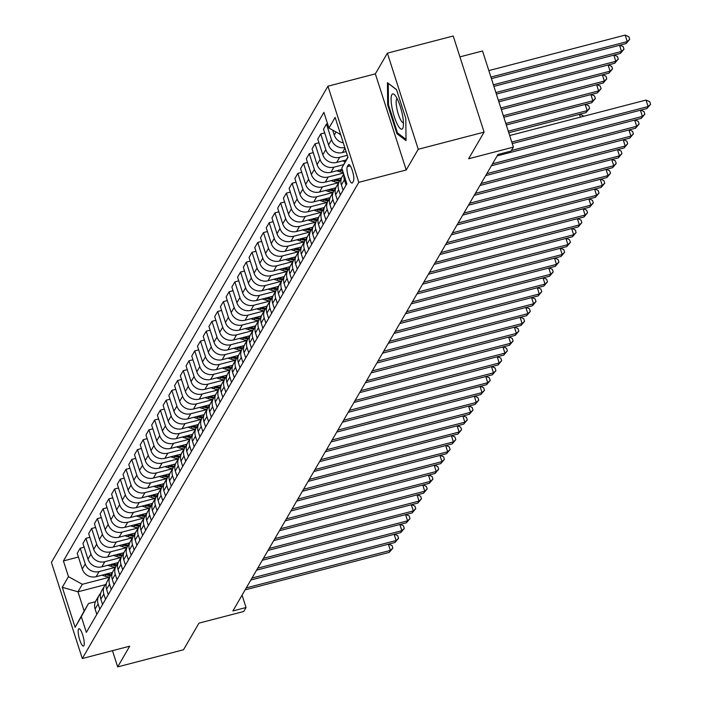 <?xml version="1.0" encoding="UTF-8"?>
<svg xmlns="http://www.w3.org/2000/svg" width="702" height="702" viewBox="0 0 702 702"><rect width="100%" height="100%" fill="white"/><g stroke="black" fill="none" stroke-linecap="round" stroke-linejoin="round"><path stroke-width="1.05" d="M83.88 645.717A8.959 2.115 -104.6 0 0 82.976 635.863A8.959 2.115 -104.6 0 0 78.949 628.738A8.959 2.115 -104.6 0 0 78.536 629.089A8.959 2.115 -104.6 0 0 79.44 638.943A8.959 2.115 -104.6 0 0 83.468 646.077A8.959 2.115 -104.6 0 0 83.88 645.717M327.948 86.197L51.43 562.399L82.292 658.529L358.81 182.327L327.948 86.197L375.351 73.859L406.221 169.981L418.243 149.272L387.381 53.15L375.351 73.859M387.381 53.15L453.22 36.013L484.09 132.134L468.62 158.766L513.399 147.113L482.537 50.983L459.924 56.871M112.469 650.675L117.673 666.9L183.52 649.762L198.982 623.13L243.752 611.477L246.042 607.528L242.067 595.138M418.243 149.272L484.09 132.134M513.399 147.113L511.1 151.053L497.937 154.484L232.88 610.959L246.042 607.528M348.306 164.909L347.297 166.646A8.678 2.045 -104.6 0 0 348.174 176.184A8.678 2.045 -104.6 0 0 352.071 183.099A8.678 2.045 -104.6 0 0 352.474 182.748L353.483 181.011A8.678 2.045 -104.6 0 0 352.606 171.472A8.678 2.045 -104.6 0 0 348.71 164.558A8.678 2.045 -104.6 0 0 348.306 164.909L349.227 164.672M340.61 134.503L328.94 128.062L323.894 112.346L63.417 560.933L78.413 557.028M328.94 128.062L335.126 117.418L347.973 157.423L341.786 168.076L347.841 157.02M105.344 584.678L77.975 591.795L84.152 611.021L88.505 603.527L81.309 616.663L86.355 632.379L346.832 183.792L341.786 168.076M81.309 616.663L75.123 627.316L62.276 587.302L68.463 576.649L63.417 560.933M406.221 169.981L358.81 182.327M117.673 666.9L129.703 646.191L82.292 658.529M88.505 603.527L95.437 601.719M346.104 151.606L342.418 152.562A11.206 10.591 -149.9 0 1 328.545 144.91L323.499 129.194L326.474 124.07L327.562 123.78M347.288 155.317L339.671 157.301A11.206 10.591 -149.9 0 1 325.798 149.649L320.753 133.933L324.693 132.906M346.244 159.942L336.688 162.425A11.206 10.591 -149.9 0 1 322.815 154.773L317.769 139.057L320.753 133.933M343.673 164.628L333.941 167.164A11.206 10.591 -149.9 0 1 320.068 159.512L315.022 143.796L318.962 142.769M342.199 169.366L330.958 172.288A11.206 10.591 -149.9 0 1 317.093 164.637L312.048 148.921L315.022 143.796M343.392 173.078L328.211 177.027A11.206 10.591 -149.9 0 1 314.338 169.375L309.292 153.659L313.232 152.632M341.584 177.896L325.237 182.151A11.206 10.591 -149.9 0 1 311.363 174.5L306.318 158.784L309.292 153.659M338.689 182.669L322.481 186.89A11.206 10.591 -149.9 0 1 308.617 179.238L303.571 163.522L307.511 162.495M335.863 187.759L319.507 192.015A11.206 10.591 -149.9 0 1 305.633 184.372L300.588 168.647L303.571 163.522M332.959 192.532L316.76 196.753A11.206 10.591 -149.9 0 1 302.887 189.101L297.841 173.385L301.781 172.359M330.133 197.622L313.776 201.878A11.206 10.591 -149.9 0 1 299.912 194.235L294.866 178.51L297.841 173.385M327.237 202.395L311.03 206.616A11.206 10.591 -149.9 0 1 297.157 198.964L292.111 183.248L296.051 182.222M324.403 207.485L308.055 211.741A11.206 10.591 -149.9 0 1 294.182 204.098L289.136 188.373L292.111 183.248M321.507 212.258L305.3 216.479A11.206 10.591 -149.9 0 1 291.435 208.827L286.39 193.111L290.33 192.085M318.682 217.348L302.325 221.604A11.206 10.591 -149.9 0 1 288.452 213.961L283.406 198.236L286.39 193.111M315.777 222.122L299.578 226.342A11.206 10.591 -149.9 0 1 285.705 218.691L280.66 202.975L284.6 201.948M312.952 227.211L296.595 231.467A11.206 10.591 -149.9 0 1 282.73 223.824L277.685 208.099L280.66 202.975M310.047 231.985L293.848 236.205A11.206 10.591 -149.9 0 1 279.975 228.554L274.93 212.838L278.87 211.811M307.222 237.074L290.874 241.33A11.206 10.591 -149.9 0 1 277 233.687L271.955 217.962L274.93 212.838M304.326 241.848L288.118 246.069A11.206 10.591 -149.9 0 1 274.254 238.417L269.208 222.701L273.148 221.674M301.5 246.937L285.144 251.193A11.206 10.591 -149.9 0 1 271.27 243.55L266.225 227.825L269.208 222.701M298.596 251.711L282.397 255.932A11.206 10.591 -149.9 0 1 268.524 248.28L263.478 232.564L267.418 231.537M295.77 256.8L279.414 261.056A11.206 10.591 -149.9 0 1 265.549 253.413L260.495 237.697L263.478 232.564M292.866 261.574L276.667 265.795A11.206 10.591 -149.9 0 1 262.794 258.143L257.748 242.427L261.688 241.4M290.04 266.663L273.692 270.919A11.206 10.591 -149.9 0 1 259.819 263.276L254.773 247.56L257.748 242.427M287.144 271.437L270.937 275.658A11.206 10.591 -149.9 0 1 257.072 268.006L252.018 252.29L255.958 251.263M284.319 276.527L267.962 280.791A11.206 10.591 -149.9 0 1 254.089 273.139L249.043 257.423L252.018 252.29M281.414 281.3L265.216 285.521A11.206 10.591 -149.9 0 1 251.342 277.869L246.297 262.153L250.237 261.126M278.589 286.39L262.232 290.654A11.206 10.591 -149.9 0 1 248.359 283.003L243.313 267.286L246.297 262.153M275.684 291.163L259.486 295.384A11.206 10.591 -149.9 0 1 245.612 287.732L240.567 272.016L244.507 270.99M272.859 296.253L256.511 300.517A11.206 10.591 -149.9 0 1 242.638 292.866L237.592 277.15L240.567 272.016M269.963 301.035L253.755 305.247A11.206 10.591 -149.9 0 1 239.891 297.595L234.837 281.879L238.777 280.853M267.137 306.125L250.781 310.381A11.206 10.591 -149.9 0 1 236.907 302.729L231.862 287.013L234.837 281.879M264.233 310.898L248.034 315.11A11.206 10.591 -149.9 0 1 234.161 307.458L229.115 291.742L233.055 290.716M261.407 315.988L245.051 320.244A11.206 10.591 -149.9 0 1 231.177 312.592L226.132 296.876L229.115 291.742M258.503 320.761L242.304 324.973A11.206 10.591 -149.9 0 1 228.431 317.322L223.385 301.606L227.325 300.579M255.677 325.851L239.329 330.107A11.206 10.591 -149.9 0 1 225.456 322.455L220.41 306.739L223.385 301.606M252.781 330.624L236.574 334.836A11.206 10.591 -149.9 0 1 222.701 327.185L217.655 311.469L221.595 310.442M249.947 335.714L233.599 339.97A11.206 10.591 -149.9 0 1 219.726 332.318L214.68 316.602L217.655 311.469M247.051 340.488L230.853 344.7A11.206 10.591 -149.9 0 1 216.979 337.048L211.934 321.332L215.874 320.305M244.226 345.577L227.869 349.833A11.206 10.591 -149.9 0 1 213.996 342.181L208.95 326.465L211.934 321.332M241.321 350.351L225.123 354.563A11.206 10.591 -149.9 0 1 211.249 346.911L206.204 331.195L210.144 330.168M238.496 355.44L222.139 359.696A11.206 10.591 -149.9 0 1 208.275 352.044L203.229 336.328L206.204 331.195M235.6 360.214L219.393 364.426A11.206 10.591 -149.9 0 1 205.519 356.783L200.474 341.058L204.414 340.031M232.766 365.303L216.418 369.559A11.206 10.591 -149.9 0 1 202.545 361.907L197.499 346.191L200.474 341.058M229.87 370.077L213.662 374.289A11.206 10.591 -149.9 0 1 199.798 366.646L194.752 350.921L198.692 349.894M227.044 375.166L210.688 379.422A11.206 10.591 -149.9 0 1 196.814 371.77L191.769 356.054L194.752 350.921M224.14 379.94L207.941 384.152A11.206 10.591 -149.9 0 1 194.068 376.509L189.022 360.784L192.962 359.766M221.314 385.029L204.958 389.285A11.206 10.591 -149.9 0 1 191.093 381.634L186.048 365.917L189.022 360.784M218.419 389.803L202.211 394.015A11.206 10.591 -149.9 0 1 188.338 386.372L183.292 370.647L187.232 369.629M215.584 394.893L199.236 399.148A11.206 10.591 -149.9 0 1 185.363 391.497L180.317 375.781L183.292 370.647M212.688 399.666L196.481 403.878A11.206 10.591 -149.9 0 1 182.617 396.235L177.571 380.51L181.511 379.492M209.863 404.756L193.506 409.012A11.206 10.591 -149.9 0 1 179.633 401.36L174.587 385.644L177.571 380.51M206.958 409.529L190.76 413.741A11.206 10.591 -149.9 0 1 176.886 406.098L171.841 390.373L175.781 389.356M204.133 414.619L187.776 418.875A11.206 10.591 -149.9 0 1 173.912 411.223L168.857 395.507L171.841 390.373M201.228 419.392L185.03 423.604A11.206 10.591 -149.9 0 1 171.156 415.961L166.111 400.237L170.051 399.219M198.403 424.482L182.055 428.738A11.206 10.591 -149.9 0 1 168.182 421.086L163.136 405.37L166.111 400.237M195.507 429.255L179.3 433.467A11.206 10.591 -149.9 0 1 165.435 425.824L160.389 410.108L164.329 409.082M192.681 434.345L176.325 438.601A11.206 10.591 -149.9 0 1 162.452 430.949L157.406 415.233L160.389 410.108M189.777 439.119L173.578 443.339A11.206 10.591 -149.9 0 1 159.705 435.688L154.659 419.971L158.599 418.945M186.951 444.208L170.595 448.464A11.206 10.591 -149.9 0 1 156.73 440.812L151.676 425.096L154.659 419.971M184.047 448.982L167.848 453.202A11.206 10.591 -149.9 0 1 153.975 445.551L148.929 429.835L152.869 428.808M181.221 454.071L164.873 458.327A11.206 10.591 -149.9 0 1 151 450.675L145.955 434.959L148.929 429.835M178.326 458.845L162.118 463.066A11.206 10.591 -149.9 0 1 148.254 455.414L143.199 439.698L147.139 438.671M175.5 463.934L159.143 468.19A11.206 10.591 -149.9 0 1 145.27 460.538L140.225 444.822L143.199 439.698M172.595 468.708L156.397 472.929A11.206 10.591 -149.9 0 1 142.524 465.277L137.478 449.561L141.418 448.534M169.77 473.797L153.413 478.053A11.206 10.591 -149.9 0 1 139.54 470.401L134.494 454.685L137.478 449.561M166.865 478.571L150.667 482.792A11.206 10.591 -149.9 0 1 136.793 475.14L131.748 459.424L135.688 458.397M164.04 483.66L147.692 487.916A11.206 10.591 -149.9 0 1 133.819 480.265L128.773 464.548L131.748 459.424M161.144 488.434L144.937 492.655A11.206 10.591 -149.9 0 1 131.063 485.003L126.018 469.287L129.958 468.26M158.31 493.524L141.962 497.779A11.206 10.591 -149.9 0 1 128.089 490.128L123.043 474.412L126.018 469.287M155.414 498.297L139.215 502.518A11.206 10.591 -149.9 0 1 125.342 494.866L120.296 479.15L124.236 478.123M152.588 503.387L136.232 507.643A11.206 10.591 -149.9 0 1 122.359 499.991L117.313 484.275L120.296 479.15M149.684 508.16L133.485 512.381A11.206 10.591 -149.9 0 1 119.612 504.729L114.566 489.013L118.506 487.987M146.858 513.25L130.502 517.506A11.206 10.591 -149.9 0 1 116.637 509.854L111.592 494.138L114.566 489.013M143.963 518.023L127.755 522.244A11.206 10.591 -149.9 0 1 113.882 514.592L108.836 498.876L112.776 497.85M141.128 523.113L124.78 527.369A11.206 10.591 -149.9 0 1 110.907 519.717L105.862 504.001L108.836 498.876M138.233 527.886L122.034 532.107A11.206 10.591 -149.9 0 1 108.161 524.455L103.115 508.739L107.055 507.713M135.407 532.976L119.05 537.232A11.206 10.591 -149.9 0 1 105.177 529.58L100.132 513.864L103.115 508.739M132.502 537.75L116.304 541.97A11.206 10.591 -149.9 0 1 102.431 534.319L97.385 518.602L101.325 517.576M129.677 542.839L113.32 547.095A11.206 10.591 -149.9 0 1 99.456 539.452L94.41 523.727L97.385 518.602M126.781 547.613L110.574 551.833A11.206 10.591 -149.9 0 1 96.7 544.182L91.655 528.466L95.595 527.439M123.947 552.702L107.599 556.958A11.206 10.591 -149.9 0 1 93.726 549.315L88.68 533.59L91.655 528.466M121.051 557.476L104.844 561.697A11.206 10.591 -149.9 0 1 90.979 554.045L85.934 538.329L89.874 537.302M118.226 562.565L101.869 566.821A11.206 10.591 -149.9 0 1 87.996 559.178L82.95 543.453L85.934 538.329M115.321 567.339L99.122 571.56A11.206 10.591 -149.9 0 1 85.249 563.908L80.204 548.192L84.143 547.165M112.495 572.428L96.139 576.684A11.206 10.591 -149.9 0 1 82.274 569.041L77.229 553.316L80.204 548.192M109.591 577.202L82.336 584.301L77.975 591.795L62.276 587.302M340.83 135.196A11.206 10.591 -149.9 0 1 339.505 133.889M343.296 142.875A11.206 10.591 -149.9 0 1 334.275 135.047L332.695 130.142M346.068 185.1L344.366 179.791A11.206 10.591 -149.9 0 1 343.98 174.912M344.805 147.569A11.206 10.591 -149.9 0 1 331.519 139.786L326.474 124.07M343.094 190.224L341.391 184.924A11.206 10.591 -149.9 0 1 342.243 176.553L343.699 174.043M340.347 194.963L338.645 189.654A11.206 10.591 -149.9 0 1 339.487 181.291A11.206 10.591 -149.9 0 1 341.19 179.115M337.364 200.088L335.661 194.787A11.206 10.591 -149.9 0 1 336.512 186.416L339.487 181.291M334.617 204.826L332.915 199.517A11.206 10.591 -149.9 0 1 333.766 191.155A11.206 10.591 -149.9 0 1 335.468 188.978M331.642 209.951L329.94 204.651A11.206 10.591 -149.9 0 1 330.782 196.279L333.766 191.155M328.887 214.689L327.185 209.38A11.206 10.591 -149.9 0 1 328.036 201.018A11.206 10.591 -149.9 0 1 329.738 198.841M325.912 219.814L324.21 214.514A11.206 10.591 -149.9 0 1 325.061 206.142L328.036 201.018M323.166 224.552L321.463 219.243A11.206 10.591 -149.9 0 1 322.306 210.881A11.206 10.591 -149.9 0 1 324.008 208.705M320.182 229.677L318.48 224.377A11.206 10.591 -149.9 0 1 319.331 216.005L322.306 210.881M317.436 234.415L315.733 229.106A11.206 10.591 -149.9 0 1 316.584 220.744A11.206 10.591 -149.9 0 1 318.287 218.568M314.461 239.54L312.759 234.24A11.206 10.591 -149.9 0 1 313.601 225.868L316.584 220.744M311.706 244.278L310.003 238.97A11.206 10.591 -149.9 0 1 310.854 230.607A11.206 10.591 -149.9 0 1 312.557 228.431M308.731 249.403L307.028 244.103A11.206 10.591 -149.9 0 1 307.871 235.732L310.854 230.607M305.984 254.142L304.282 248.833A11.206 10.591 -149.9 0 1 305.124 240.47A11.206 10.591 -149.9 0 1 306.827 238.294M303.001 259.275L301.298 253.966A11.206 10.591 -149.9 0 1 302.15 245.595L305.124 240.47M300.254 264.005L298.552 258.705A11.206 10.591 -149.9 0 1 299.394 250.333A11.206 10.591 -149.9 0 1 301.105 248.157M297.279 269.138L295.568 263.829A11.206 10.591 -149.9 0 1 296.419 255.467L299.394 250.333M294.524 273.868L292.822 268.568A11.206 10.591 -149.9 0 1 293.673 260.196A11.206 10.591 -149.9 0 1 295.375 258.02M291.549 279.001L289.847 273.692A11.206 10.591 -149.9 0 1 290.689 265.33L293.673 260.196M288.803 283.731L287.092 278.431A11.206 10.591 -149.9 0 1 287.943 270.059A11.206 10.591 -149.9 0 1 289.645 267.883M285.819 288.864L284.117 283.555A11.206 10.591 -149.9 0 1 284.968 275.193L287.943 270.059M283.073 293.594L281.37 288.294A11.206 10.591 -149.9 0 1 282.213 279.922A11.206 10.591 -149.9 0 1 283.924 277.746M280.089 298.727L278.387 293.418A11.206 10.591 -149.9 0 1 279.238 285.056L282.213 279.922M277.343 303.457L275.64 298.157A11.206 10.591 -149.9 0 1 276.491 289.786A11.206 10.591 -149.9 0 1 278.194 287.609M274.368 308.59L272.666 303.282A11.206 10.591 -149.9 0 1 273.508 294.919L276.491 289.786M271.621 313.32L269.91 308.02A11.206 10.591 -149.9 0 1 270.761 299.649A11.206 10.591 -149.9 0 1 272.464 297.472M268.638 318.454L266.935 313.145A11.206 10.591 -149.9 0 1 267.787 304.782L270.761 299.649M265.891 323.183L264.189 317.883A11.206 10.591 -149.9 0 1 265.031 309.512A11.206 10.591 -149.9 0 1 266.742 307.336M262.908 328.317L261.205 323.008A11.206 10.591 -149.9 0 1 262.057 314.645L265.031 309.512M260.161 333.046L258.459 327.746A11.206 10.591 -149.9 0 1 259.31 319.375A11.206 10.591 -149.9 0 1 261.012 317.199M257.186 338.18L255.484 332.871A11.206 10.591 -149.9 0 1 256.327 324.508L259.31 319.375M254.431 342.909L252.729 337.609A11.206 10.591 -149.9 0 1 253.58 329.238A11.206 10.591 -149.9 0 1 255.282 327.062M251.456 348.043L249.754 342.734A11.206 10.591 -149.9 0 1 250.605 334.371L253.58 329.238M248.71 352.773L247.007 347.472A11.206 10.591 -149.9 0 1 247.85 339.101A11.206 10.591 -149.9 0 1 249.552 336.925M245.726 357.906L244.024 352.597A11.206 10.591 -149.9 0 1 244.875 344.234L247.85 339.101M242.98 362.636L241.277 357.336A11.206 10.591 -149.9 0 1 242.129 348.964A11.206 10.591 -149.9 0 1 243.831 346.788M240.005 367.769L238.303 362.46A11.206 10.591 -149.9 0 1 239.145 354.098L242.129 348.964M237.25 372.499L235.547 367.199A11.206 10.591 -149.9 0 1 236.398 358.827A11.206 10.591 -149.9 0 1 238.101 356.651M234.275 377.632L232.573 372.323A11.206 10.591 -149.9 0 1 233.424 363.961L236.398 358.827M231.528 382.362L229.826 377.062A11.206 10.591 -149.9 0 1 230.668 368.69A11.206 10.591 -149.9 0 1 232.371 366.514M228.545 387.495L226.843 382.186A11.206 10.591 -149.9 0 1 227.694 373.824L230.668 368.69M225.798 392.225L224.096 386.925A11.206 10.591 -149.9 0 1 224.947 378.553A11.206 10.591 -149.9 0 1 226.649 376.377M222.824 397.358L221.121 392.049A11.206 10.591 -149.9 0 1 221.964 383.687L224.947 378.553M220.068 402.088L218.366 396.788A11.206 10.591 -149.9 0 1 219.217 388.417A11.206 10.591 -149.9 0 1 220.919 386.24M217.094 407.221L215.391 401.913A11.206 10.591 -149.9 0 1 216.234 393.55L219.217 388.417M214.347 411.951L212.645 406.651A11.206 10.591 -149.9 0 1 213.487 398.28A11.206 10.591 -149.9 0 1 215.189 396.103M211.363 417.085L209.661 411.776A11.206 10.591 -149.9 0 1 210.512 403.413L213.487 398.28M208.617 421.814L206.915 416.514A11.206 10.591 -149.9 0 1 207.766 408.143A11.206 10.591 -149.9 0 1 209.468 405.967M205.642 426.948L203.931 421.639A11.206 10.591 -149.9 0 1 204.782 413.276L207.766 408.143M202.887 431.686L201.184 426.377A11.206 10.591 -149.9 0 1 202.036 418.006A11.206 10.591 -149.9 0 1 203.738 415.838M199.912 436.811L198.21 431.502A11.206 10.591 -149.9 0 1 199.052 423.139L202.036 418.006M197.165 441.549L195.463 436.24A11.206 10.591 -149.9 0 1 196.306 427.878A11.206 10.591 -149.9 0 1 198.008 425.702M194.182 446.674L192.48 441.365A11.206 10.591 -149.9 0 1 193.331 433.002L196.306 427.878M191.435 451.412L189.733 446.103A11.206 10.591 -149.9 0 1 190.575 437.741A11.206 10.591 -149.9 0 1 192.287 435.565M188.461 456.537L186.75 451.237A11.206 10.591 -149.9 0 1 187.601 442.865L190.575 437.741M185.705 461.275L184.003 455.967A11.206 10.591 -149.9 0 1 184.854 447.604A11.206 10.591 -149.9 0 1 186.556 445.428M182.731 466.4L181.028 461.1A11.206 10.591 -149.9 0 1 181.871 452.729L184.854 447.604M179.984 471.139L178.273 465.83A11.206 10.591 -149.9 0 1 179.124 457.467A11.206 10.591 -149.9 0 1 180.826 455.291M177.001 476.263L175.298 470.963A11.206 10.591 -149.9 0 1 176.149 462.592L179.124 457.467M174.254 481.002L172.552 475.693A11.206 10.591 -149.9 0 1 173.394 467.33A11.206 10.591 -149.9 0 1 175.105 465.154M171.27 486.126L169.568 480.826A11.206 10.591 -149.9 0 1 170.419 472.455L173.394 467.33M168.524 490.865L166.822 485.556A11.206 10.591 -149.9 0 1 167.673 477.193A11.206 10.591 -149.9 0 1 169.375 475.017M165.549 495.989L163.847 490.689A11.206 10.591 -149.9 0 1 164.689 482.318L167.673 477.193M162.794 500.728L161.091 495.419A11.206 10.591 -149.9 0 1 161.943 487.056A11.206 10.591 -149.9 0 1 163.645 484.88M159.819 505.852L158.117 500.552A11.206 10.591 -149.9 0 1 158.968 492.181L161.943 487.056M157.072 510.591L155.37 505.282A11.206 10.591 -149.9 0 1 156.213 496.919A11.206 10.591 -149.9 0 1 157.924 494.743M154.089 515.716L152.387 510.415A11.206 10.591 -149.9 0 1 153.238 502.044L156.213 496.919M151.342 520.454L149.64 515.145A11.206 10.591 -149.9 0 1 150.491 506.783A11.206 10.591 -149.9 0 1 152.194 504.606M148.368 525.579L146.665 520.279A11.206 10.591 -149.9 0 1 147.508 511.907L150.491 506.783M145.612 530.317L143.91 525.008A11.206 10.591 -149.9 0 1 144.761 516.646A11.206 10.591 -149.9 0 1 146.464 514.469M142.638 535.442L140.935 530.142A11.206 10.591 -149.9 0 1 141.786 521.77L144.761 516.646M139.891 540.18L138.189 534.871A11.206 10.591 -149.9 0 1 139.031 526.509A11.206 10.591 -149.9 0 1 140.733 524.333M136.908 545.305L135.205 540.005A11.206 10.591 -149.9 0 1 136.056 531.633L139.031 526.509M134.161 550.043L132.459 544.734A11.206 10.591 -149.9 0 1 133.31 536.372A11.206 10.591 -149.9 0 1 135.012 534.196M131.186 555.168L129.484 549.868A11.206 10.591 -149.9 0 1 130.326 541.496L133.31 536.372M128.431 559.906L126.729 554.598A11.206 10.591 -149.9 0 1 127.58 546.235A11.206 10.591 -149.9 0 1 129.282 544.059M125.456 565.031L123.754 559.731A11.206 10.591 -149.9 0 1 124.605 551.36L127.58 546.235M122.71 569.77L121.007 564.461A11.206 10.591 -149.9 0 1 121.85 556.098A11.206 10.591 -149.9 0 1 123.552 553.922M119.726 574.894L118.024 569.594A11.206 10.591 -149.9 0 1 118.875 561.223L121.85 556.098M116.98 579.633L115.277 574.324A11.206 10.591 -149.9 0 1 116.128 565.961A11.206 10.591 -149.9 0 1 117.831 563.785M114.005 584.757L112.302 579.457A11.206 10.591 -149.9 0 1 113.145 571.086L116.128 565.961M111.249 589.496L109.547 584.187A11.206 10.591 -149.9 0 1 110.398 575.824A11.206 10.591 -149.9 0 1 112.101 573.648M108.275 594.62L106.572 589.32A11.206 10.591 -149.9 0 1 107.415 580.949L110.398 575.824M105.528 599.359L103.826 594.05A11.206 10.591 -149.9 0 1 104.668 585.687A11.206 10.591 -149.9 0 1 106.371 583.511M102.545 604.483L100.842 599.183A11.206 10.591 -149.9 0 1 101.693 590.812L104.668 585.687M99.798 609.222L98.096 603.913A11.206 10.591 -149.9 0 1 98.938 595.55A11.206 10.591 -149.9 0 1 100.649 593.374M68.463 576.649L82.336 584.301M96.823 614.355L95.112 609.046A11.206 10.591 -149.9 0 1 95.963 600.675L98.938 595.55M75.123 627.316L84.152 611.021M387.451 82.713L387.671 104.809L396.972 133.757L406.037 140.611L405.809 118.524L396.516 89.575L387.451 82.713M398.166 133.441L396.972 133.757M388.478 104.598L387.671 104.809M511.767 142.032L648.113 106.546L646.963 108.52L512.258 143.577M509.678 135.539L646.024 100.053L648.113 106.546L650.57 104.3L646.963 108.52M646.024 100.053L649.736 101.702L650.57 104.3M491.409 78.633L626.114 43.568L627.255 41.593L625.175 35.1L488.829 70.586M625.175 35.1L628.878 36.75L629.712 39.347L627.255 41.593L490.909 77.088M629.712 39.347L626.114 43.568M511.433 150.491L642.383 116.409L641.242 118.384L497.121 155.897M640.777 110.126L644.006 111.565L644.84 114.163L642.383 116.409L640.399 110.223M644.84 114.163L641.242 118.384M492.532 163.785L636.661 126.272L635.512 128.247L491.391 165.76M635.056 119.989L638.276 121.428L639.11 124.026L636.661 126.272L634.669 120.086M639.11 124.026L635.512 128.247M486.811 173.648L630.931 136.135L629.782 138.11L485.661 175.623M629.325 129.852L632.546 131.292L633.388 133.889L630.931 136.135L628.948 129.949M633.388 133.889L629.782 138.11M493.892 86.355L620.384 53.431L621.533 51.457L493.392 84.81M619.927 45.174L623.148 46.613L623.99 49.21L620.384 53.431M623.99 49.21L621.533 51.457L619.55 45.279M496.367 94.086L614.662 63.294L615.803 61.32L495.875 92.541M614.197 55.037L617.427 56.476L618.26 59.073L614.662 63.294M618.26 59.073L615.803 61.32L613.82 55.142M342.515 160.907L345.235 161.785M345.577 160.109L346.06 160.267M498.85 101.808L608.932 73.157L610.073 71.183L498.359 100.263M608.476 64.909L611.696 66.339L612.53 68.936L608.932 73.157M612.53 68.936L610.073 71.183L608.09 65.005M481.081 183.512L625.201 145.998L624.06 147.973L479.931 185.486M623.595 139.716L626.825 141.155L627.658 143.752L625.201 145.998L623.218 139.812M627.658 143.752L624.06 147.973M336.793 170.77L339.961 171.788A21.42 20.253 30.1 0 0 343.225 172.569M339.856 169.981L340.839 170.288A21.42 20.253 30.1 0 0 342.655 170.788M342.278 169.612A21.42 20.253 -149.9 0 1 341.795 169.472M501.333 109.538L603.202 83.02L604.352 81.046L500.833 107.994M602.746 74.772L605.966 76.202L606.8 78.799L603.202 83.02M606.8 78.799L604.352 81.046L602.369 74.868M397.402 124.412A18.199 4.291 -104.6 0 0 403.176 127.062A18.199 4.291 -104.6 0 0 397.139 98.64A18.199 4.291 -104.6 0 0 394.849 95.086A18.199 4.291 -104.6 0 0 391.225 102.115A18.199 4.291 -104.6 0 0 397.402 124.412M397.156 98.684A12.46 2.94 -104.6 0 0 396.56 106.801A12.46 2.94 -104.6 0 0 400.473 119.542A12.46 2.94 -104.6 0 0 403.431 122.797M388.408 83.441L396.577 89.768M406.028 139.391L397.49 132.932L388.478 104.879L388.267 83.477M475.351 193.375L619.471 155.862L618.33 157.836L474.21 195.349M617.874 149.579L621.094 151.018L621.928 153.615L619.471 155.862L617.488 149.675M621.928 153.615L618.33 157.836M469.629 203.238L613.75 165.725L612.6 167.699L468.48 205.212M612.144 159.442L615.364 160.881L616.198 163.478L613.75 165.725L611.767 159.538M616.198 163.478L612.6 167.699M463.899 213.101L608.02 175.588L606.879 177.562L462.75 215.075M606.414 169.305L609.643 170.744L610.477 173.341L608.02 175.588L606.037 169.401M610.477 173.341L606.879 177.562M458.169 222.964L602.29 185.451L601.149 187.425L457.028 224.938M600.693 179.168L603.913 180.607L604.747 183.204L602.29 185.451L600.307 179.273M604.747 183.204L601.149 187.425M452.448 232.827L596.568 195.314L595.419 197.288L451.298 234.801M594.963 189.031L598.183 190.47L599.017 193.068L596.568 195.314L594.585 189.136M599.017 193.068L595.419 197.288M331.063 180.633L334.24 181.651A21.42 20.253 30.1 0 0 338.733 182.599M339.496 178.44A21.42 20.253 30.1 0 0 341.312 178.677M334.126 179.844L335.108 180.151A21.42 20.253 30.1 0 0 339.601 181.098M340.251 180.16A21.42 20.253 -149.9 0 1 336.065 179.335M503.817 117.26L597.481 92.883L598.622 90.909L503.316 115.716M597.016 84.635L600.245 86.065L601.079 88.663L597.481 92.883M601.079 88.663L598.622 90.909L596.639 84.731M325.333 190.496L328.51 191.514A21.42 20.253 30.1 0 0 333.002 192.462M333.775 188.303A21.42 20.253 30.1 0 0 335.591 188.548M328.396 189.707L329.378 190.014A21.42 20.253 30.1 0 0 333.88 190.962M334.521 190.023A21.42 20.253 -149.9 0 1 330.335 189.198M506.291 124.991L591.751 102.746L592.892 100.772L505.8 123.447M591.295 94.498L594.515 95.928L595.349 98.526L591.751 102.746M595.349 98.526L592.892 100.772L590.908 94.594M319.612 200.36L322.78 201.377A21.42 20.253 30.1 0 0 327.272 202.325M328.045 198.166A21.42 20.253 30.1 0 0 329.861 198.412M322.674 199.57L323.657 199.886A21.42 20.253 30.1 0 0 328.15 200.825M328.799 199.886A21.42 20.253 -149.9 0 1 324.614 199.061M508.774 132.722L586.021 112.61L587.17 110.635L508.274 131.169M585.565 104.361L588.785 105.791L589.619 108.389L586.021 112.61M589.619 108.389L587.17 110.635L585.187 104.458M313.882 210.223L317.058 211.241A21.42 20.253 30.1 0 0 321.551 212.188M322.315 208.029A21.42 20.253 30.1 0 0 324.131 208.275M316.944 209.433L317.927 209.749A21.42 20.253 30.1 0 0 322.42 210.688M323.069 209.749A21.42 20.253 -149.9 0 1 318.883 208.924M579.834 114.224L583.064 115.654L583.292 116.374M580.361 117.137L579.457 114.321M308.152 220.086L311.328 221.104A21.42 20.253 30.1 0 0 315.821 222.051M316.593 217.892A21.42 20.253 30.1 0 0 318.401 218.138M311.214 219.296L312.197 219.612A21.42 20.253 30.1 0 0 316.699 220.551M317.339 219.612A21.42 20.253 -149.9 0 1 313.153 218.787M446.718 242.69L590.838 205.177L589.689 207.151L445.568 244.665M589.232 198.894L592.462 200.333L593.295 202.931L590.838 205.177L588.855 198.999M593.295 202.931L589.689 207.151M302.422 229.958L305.598 230.967A21.42 20.253 30.1 0 0 310.091 231.914M310.863 227.755A21.42 20.253 30.1 0 0 312.68 228.001M305.484 229.159L306.476 229.475A21.42 20.253 30.1 0 0 310.968 230.414M311.618 229.475A21.42 20.253 -149.9 0 1 307.432 228.65M440.988 252.553L585.108 215.04L583.967 217.015L439.847 254.528M583.511 208.757L586.732 210.196L587.565 212.794L585.108 215.04L583.125 208.863M587.565 212.794L583.967 217.015M296.7 239.821L299.877 240.83A21.42 20.253 30.1 0 0 304.37 241.778M305.133 237.618A21.42 20.253 30.1 0 0 306.95 237.864M299.763 239.022L300.746 239.338A21.42 20.253 30.1 0 0 305.238 240.277M305.888 239.338A21.42 20.253 -149.9 0 1 301.702 238.513M435.266 262.416L579.387 224.903L578.237 226.878L434.117 264.391M577.781 218.62L581.002 220.059L581.835 222.657L579.387 224.903L577.395 218.726M581.835 222.657L578.237 226.878M290.97 249.684L294.147 250.702A21.42 20.253 30.1 0 0 298.64 251.641M299.412 247.481A21.42 20.253 30.1 0 0 301.219 247.727M294.033 248.885L295.015 249.201A21.42 20.253 30.1 0 0 299.508 250.14M300.158 249.201A21.42 20.253 -149.9 0 1 295.972 248.376M429.536 272.279L573.657 234.766L572.507 236.741L428.387 274.254M572.051 228.483L575.28 229.923L576.114 232.52L573.657 234.766L571.674 228.589M576.114 232.52L572.507 236.741M285.24 259.547L288.417 260.565A21.42 20.253 30.1 0 0 292.909 261.504M293.682 257.344A21.42 20.253 30.1 0 0 295.498 257.59M288.303 258.748L289.294 259.064A21.42 20.253 30.1 0 0 293.787 260.003M294.436 259.064A21.42 20.253 -149.9 0 1 290.251 258.239M423.806 282.143L567.927 244.629L566.786 246.604L422.665 284.117M566.33 238.347L569.55 239.786L570.384 242.383L567.927 244.629L565.944 238.452M570.384 242.383L566.786 246.604M279.519 269.41L282.695 270.428A21.42 20.253 30.1 0 0 287.188 271.367M287.952 267.208A21.42 20.253 30.1 0 0 289.768 267.453M282.581 268.612L283.564 268.927A21.42 20.253 30.1 0 0 288.057 269.866M288.706 268.936A21.42 20.253 -149.9 0 1 284.521 268.103M418.076 292.006L562.205 254.493L561.056 256.467L416.935 293.98M560.6 248.21L563.82 249.649L564.654 252.246L562.205 254.493L560.214 248.315M564.654 252.246L561.056 256.467M273.789 279.273L276.965 280.291A21.42 20.253 30.1 0 0 281.458 281.23M282.23 277.071A21.42 20.253 30.1 0 0 284.038 277.316M276.851 278.475L277.834 278.791A21.42 20.253 30.1 0 0 282.327 279.729M282.976 278.799A21.42 20.253 -149.9 0 1 278.791 277.966M412.355 301.869L556.475 264.356L555.326 266.33L411.205 303.843M554.87 258.073L558.099 259.512L558.932 262.109L556.475 264.356L554.492 258.178M558.932 262.109L555.326 266.33M406.625 311.732L550.745 274.219L549.605 276.193L405.484 313.706M549.139 267.936L552.369 269.375L553.202 271.972L550.745 274.219L548.762 268.041M553.202 271.972L549.605 276.193M400.895 321.595L545.024 284.082L543.874 286.056L399.754 323.569M543.418 277.808L546.639 279.238L547.472 281.835L545.024 284.082L543.032 277.904M547.472 281.835L543.874 286.056M395.173 331.458L539.294 293.945L538.144 295.919L394.024 333.432M537.688 287.671L540.917 289.101L541.751 291.699L539.294 293.945L537.311 287.767M541.751 291.699L538.144 295.919M389.443 341.321L533.564 303.808L532.423 305.782L388.303 343.296M531.958 297.534L535.187 298.964L536.021 301.562L533.564 303.808L531.581 297.63M536.021 301.562L532.423 305.782M383.713 351.184L527.834 313.671L526.693 315.646L382.572 353.159M526.237 307.397L529.457 308.827L530.291 311.425L527.834 313.671L525.851 307.494M530.291 311.425L526.693 315.646M377.992 361.047L522.112 323.534L520.963 325.509L376.842 363.022M520.507 317.26L523.727 318.69L524.569 321.288L522.112 323.534L520.129 317.357M524.569 321.288L520.963 325.509M372.262 370.91L516.382 333.397L515.242 335.372L371.112 372.885M514.777 327.123L518.006 328.554L518.839 331.151L516.382 333.397L514.399 327.22M518.839 331.151L515.242 335.372M366.532 380.774L510.652 343.26L509.512 345.235L365.391 382.748M509.055 336.986L512.276 338.417L513.109 341.014L510.652 343.26L508.669 337.083M513.109 341.014L509.512 345.235M360.81 390.637L504.931 353.124L503.782 355.098L359.661 392.611M503.325 346.849L506.546 348.28L507.379 350.877L504.931 353.124L502.948 346.946M507.379 350.877L503.782 355.098M355.08 400.509L499.201 362.987L498.06 364.961L353.931 402.474M497.595 356.713L500.824 358.143L501.658 360.74L499.201 362.987L497.218 356.809M501.658 360.74L498.06 364.961M349.35 410.372L493.471 372.85L492.33 374.824L348.21 412.337M491.874 366.576L495.094 368.006L495.928 370.603L493.471 372.85L491.488 366.672M495.928 370.603L492.33 374.824M343.629 420.235L487.75 382.722L486.6 384.687L342.479 422.2M486.144 376.439L489.364 377.869L490.198 380.466L487.75 382.722L485.766 376.535M490.198 380.466L486.6 384.687M337.899 430.098L482.02 392.585L480.87 394.55L336.749 432.063M480.414 386.302L483.643 387.732L484.477 390.33L482.02 392.585L480.036 386.398M484.477 390.33L480.87 394.55M332.169 439.961L476.289 402.448L475.149 404.413L331.028 441.927M474.692 396.165L477.913 397.595L478.746 400.193L476.289 402.448L474.306 396.261M478.746 400.193L475.149 404.413M326.448 449.824L470.568 412.311L469.419 414.277L325.298 451.79M468.962 406.028L472.183 407.458L473.016 410.056L470.568 412.311L468.576 406.125M473.016 410.056L469.419 414.277M320.717 459.687L464.838 422.174L463.689 424.14L319.568 461.653M463.232 415.891L466.461 417.321L467.295 419.919L464.838 422.174L462.855 415.988M467.295 419.919L463.689 424.14M314.987 469.55L459.108 432.037L457.967 434.003L313.847 471.525M457.511 425.754L460.731 427.185L461.565 429.791L459.108 432.037L457.125 425.851M461.565 429.791L457.967 434.003M268.059 289.136L271.235 290.154A21.42 20.253 30.1 0 0 275.728 291.093M276.5 286.934A21.42 20.253 30.1 0 0 278.317 287.179M271.121 288.338L272.104 288.654A21.42 20.253 30.1 0 0 276.606 289.593M277.255 288.662A21.42 20.253 -149.9 0 1 273.069 287.829M262.337 298.999L265.514 300.017A21.42 20.253 30.1 0 0 270.007 300.956M270.77 296.797A21.42 20.253 30.1 0 0 272.587 297.043M265.4 298.201L266.383 298.517A21.42 20.253 30.1 0 0 270.875 299.456M271.525 298.525A21.42 20.253 -149.9 0 1 267.339 297.692M256.607 308.862L259.784 309.88A21.42 20.253 30.1 0 0 264.277 310.819M265.04 306.66A21.42 20.253 30.1 0 0 266.857 306.906M259.67 308.064L260.653 308.38A21.42 20.253 30.1 0 0 265.145 309.319M265.795 308.389A21.42 20.253 -149.9 0 1 261.609 307.555M250.877 318.726L254.054 319.743A21.42 20.253 30.1 0 0 258.547 320.682M259.319 316.532A21.42 20.253 30.1 0 0 261.135 316.769M253.94 317.927L254.923 318.243A21.42 20.253 30.1 0 0 259.424 319.182M260.073 318.252A21.42 20.253 -149.9 0 1 255.888 317.418M245.156 328.589L248.332 329.607A21.42 20.253 30.1 0 0 252.817 330.545M253.589 326.395A21.42 20.253 30.1 0 0 255.405 326.632M248.218 327.79L249.201 328.106A21.42 20.253 30.1 0 0 253.694 329.045M254.343 328.115A21.42 20.253 -149.9 0 1 250.158 327.281M239.426 338.452L242.602 339.47A21.42 20.253 30.1 0 0 247.095 340.409M247.859 336.258A21.42 20.253 30.1 0 0 249.675 336.495M242.488 337.653L243.471 337.969A21.42 20.253 30.1 0 0 247.964 338.908M248.613 337.978A21.42 20.253 -149.9 0 1 244.428 337.144M233.696 348.315L236.872 349.333A21.42 20.253 30.1 0 0 241.365 350.272M242.137 346.121A21.42 20.253 30.1 0 0 243.954 346.358M236.758 347.516L237.741 347.832A21.42 20.253 30.1 0 0 242.243 348.78M242.883 347.841A21.42 20.253 -149.9 0 1 238.698 347.007M227.975 358.178L231.142 359.196A21.42 20.253 30.1 0 0 235.635 360.135M236.407 355.984A21.42 20.253 30.1 0 0 238.224 356.221M231.037 357.379L232.02 357.695A21.42 20.253 30.1 0 0 236.513 358.643M237.162 357.704A21.42 20.253 -149.9 0 1 232.976 356.87M222.244 368.041L225.421 369.059A21.42 20.253 30.1 0 0 229.914 369.998M230.677 365.847A21.42 20.253 30.1 0 0 232.494 366.084M225.307 367.243L226.29 367.558A21.42 20.253 30.1 0 0 230.782 368.506M231.432 367.567A21.42 20.253 -149.9 0 1 227.246 366.734M216.514 377.904L219.691 378.922A21.42 20.253 30.1 0 0 224.184 379.861M224.956 375.71A21.42 20.253 30.1 0 0 226.772 375.947M219.577 377.106L220.56 377.422A21.42 20.253 30.1 0 0 225.061 378.369M225.702 377.43A21.42 20.253 -149.9 0 1 221.516 376.605M210.784 387.767L213.961 388.785A21.42 20.253 30.1 0 0 218.454 389.724M219.226 385.573A21.42 20.253 30.1 0 0 221.042 385.81M213.847 386.969L214.838 387.285A21.42 20.253 30.1 0 0 219.331 388.232M219.98 387.293A21.42 20.253 -149.9 0 1 215.795 386.469M205.063 397.63L208.24 398.648A21.42 20.253 30.1 0 0 212.732 399.587M213.496 395.437A21.42 20.253 30.1 0 0 215.312 395.674M208.125 396.832L209.108 397.148A21.42 20.253 30.1 0 0 213.601 398.095M214.25 397.156A21.42 20.253 -149.9 0 1 210.065 396.332M199.333 407.493L202.509 408.511A21.42 20.253 30.1 0 0 207.002 409.45M207.774 405.3A21.42 20.253 30.1 0 0 209.582 405.537M202.395 406.695L203.378 407.011A21.42 20.253 30.1 0 0 207.871 407.959M208.52 407.02A21.42 20.253 -149.9 0 1 204.335 406.195M193.603 417.357L196.779 418.374A21.42 20.253 30.1 0 0 201.272 419.322M202.044 415.163A21.42 20.253 30.1 0 0 203.861 415.4M196.665 416.558L197.657 416.874A21.42 20.253 30.1 0 0 202.15 417.822M202.799 416.883A21.42 20.253 -149.9 0 1 198.613 416.058M187.882 427.22L191.058 428.238A21.42 20.253 30.1 0 0 195.551 429.185M196.314 425.026A21.42 20.253 30.1 0 0 198.131 425.263M190.944 426.421L191.927 426.737A21.42 20.253 30.1 0 0 196.42 427.685M197.069 426.746A21.42 20.253 -149.9 0 1 192.883 425.921M182.151 437.083L185.328 438.101A21.42 20.253 30.1 0 0 189.821 439.048M190.593 434.889A21.42 20.253 30.1 0 0 192.401 435.126M185.214 436.284L186.197 436.6A21.42 20.253 30.1 0 0 190.69 437.548M191.339 436.609A21.42 20.253 -149.9 0 1 187.153 435.784M176.421 446.946L179.598 447.964A21.42 20.253 30.1 0 0 184.091 448.911M184.863 444.752A21.42 20.253 30.1 0 0 186.679 444.989M179.484 446.147L180.467 446.463A21.42 20.253 30.1 0 0 184.968 447.411M185.618 446.472A21.42 20.253 -149.9 0 1 181.432 445.647M170.7 456.809L173.877 457.827A21.42 20.253 30.1 0 0 178.369 458.775M179.133 454.615A21.42 20.253 30.1 0 0 180.949 454.852M173.763 456.01L174.745 456.326A21.42 20.253 30.1 0 0 179.238 457.274M179.887 456.335A21.42 20.253 -149.9 0 1 175.702 455.51M309.257 479.413L453.387 441.9L452.237 443.866L308.117 481.388M451.781 435.617L455.001 437.048L455.835 439.654L453.387 441.9L451.395 435.714M455.835 439.654L452.237 443.866M164.97 466.672L168.147 467.69A21.42 20.253 30.1 0 0 172.639 468.638M173.412 464.478A21.42 20.253 30.1 0 0 175.219 464.715M168.032 465.874L169.015 466.189A21.42 20.253 30.1 0 0 173.508 467.137M174.157 466.198A21.42 20.253 -149.9 0 1 169.972 465.373M303.536 489.276L447.657 451.763L446.507 453.738L302.387 491.251M446.051 445.48L449.28 446.911L450.114 449.517L447.657 451.763L445.673 445.577M450.114 449.517L446.507 453.738M159.24 476.535L162.416 477.553A21.42 20.253 30.1 0 0 166.909 478.501M167.681 474.341A21.42 20.253 30.1 0 0 169.498 474.578M162.302 475.737L163.285 476.053A21.42 20.253 30.1 0 0 167.787 477M168.436 476.061A21.42 20.253 -149.9 0 1 164.25 475.236M297.806 499.14L441.927 461.626L440.786 463.601L296.665 501.114M440.321 455.344L443.55 456.783L444.384 459.38L441.927 461.626L439.943 455.44M444.384 459.38L440.786 463.601M153.519 486.398L156.695 487.416A21.42 20.253 30.1 0 0 161.179 488.364M161.951 484.204A21.42 20.253 30.1 0 0 163.768 484.441M156.581 485.6L157.564 485.916A21.42 20.253 30.1 0 0 162.057 486.863M162.706 485.924A21.42 20.253 -149.9 0 1 158.52 485.1M292.076 509.003L436.205 471.49L435.056 473.464L290.935 510.977M434.599 465.207L437.82 466.646L438.653 469.243L436.205 471.49L434.213 465.303M438.653 469.243L435.056 473.464M147.789 496.261L150.965 497.279A21.42 20.253 30.1 0 0 155.458 498.227M156.221 494.068A21.42 20.253 30.1 0 0 158.038 494.305M150.851 495.463L151.834 495.779A21.42 20.253 30.1 0 0 156.327 496.726M156.976 495.787A21.42 20.253 -149.9 0 1 152.79 494.963M286.355 518.866L430.475 481.353L429.326 483.327L285.205 520.84M428.869 475.07L432.099 476.509L432.932 479.106L430.475 481.353L428.492 475.166M432.932 479.106L429.326 483.327M142.058 506.124L145.235 507.142A21.42 20.253 30.1 0 0 149.728 508.09M150.5 503.931A21.42 20.253 30.1 0 0 152.316 504.168M145.121 505.326L146.104 505.642A21.42 20.253 30.1 0 0 150.605 506.59M151.255 505.651A21.42 20.253 -149.9 0 1 147.069 504.826M280.625 528.729L424.745 491.216L423.604 493.19L279.475 530.703M423.139 484.933L426.368 486.372L427.202 488.969L424.745 491.216L422.762 485.029M427.202 488.969L423.604 493.19M136.337 515.988L139.505 517.005A21.42 20.253 30.1 0 0 143.998 517.953M144.77 513.794A21.42 20.253 30.1 0 0 146.586 514.031M139.4 515.189L140.382 515.505A21.42 20.253 30.1 0 0 144.875 516.453M145.525 515.514A21.42 20.253 -149.9 0 1 141.339 514.689M274.894 538.592L419.015 501.079L417.874 503.053L273.754 540.566M417.418 494.796L420.638 496.235L421.472 498.832L419.015 501.079L417.032 494.892M421.472 498.832L417.874 503.053M130.607 525.851L133.784 526.869A21.42 20.253 30.1 0 0 138.276 527.816M139.04 523.657A21.42 20.253 30.1 0 0 140.856 523.894M133.67 525.061L134.652 525.368A21.42 20.253 30.1 0 0 139.145 526.316M139.795 525.377A21.42 20.253 -149.9 0 1 135.609 524.552M269.173 548.455L413.294 510.942L412.144 512.916L268.024 550.429M411.688 504.659L414.908 506.098L415.751 508.696L413.294 510.942L411.311 504.756M415.751 508.696L412.144 512.916M124.877 535.714L128.054 536.732A21.42 20.253 30.1 0 0 132.546 537.679M133.319 533.52A21.42 20.253 30.1 0 0 135.135 533.757M127.939 534.924L128.922 535.231A21.42 20.253 30.1 0 0 133.424 536.179M134.064 535.24A21.42 20.253 -149.9 0 1 129.879 534.415M263.443 558.318L407.564 520.805L406.423 522.779L262.294 560.293M405.958 514.522L409.187 515.961L410.021 518.559L407.564 520.805L405.58 514.619M410.021 518.559L406.423 522.779M119.156 545.577L122.323 546.595A21.42 20.253 30.1 0 0 126.816 547.542M127.588 543.383A21.42 20.253 30.1 0 0 129.405 543.629M122.218 544.787L123.201 545.094A21.42 20.253 30.1 0 0 127.694 546.042M128.343 545.103A21.42 20.253 -149.9 0 1 124.157 544.278M257.713 568.181L401.834 530.668L400.693 532.642L256.572 570.156M400.237 524.385L403.457 525.824L404.291 528.422L401.834 530.668L399.85 524.491M404.291 528.422L400.693 532.642M113.426 555.44L116.602 556.458A21.42 20.253 30.1 0 0 121.095 557.406M121.858 553.246A21.42 20.253 30.1 0 0 123.675 553.492M116.488 554.65L117.471 554.966A21.42 20.253 30.1 0 0 121.964 555.905M122.613 554.966A21.42 20.253 -149.9 0 1 118.427 554.141M251.992 578.044L396.112 540.531L394.963 542.506L250.842 580.019M394.506 534.248L397.727 535.687L398.56 538.285L396.112 540.531L394.129 534.354M398.56 538.285L394.963 542.506M107.696 565.303L110.872 566.321A21.42 20.253 30.1 0 0 115.365 567.269M116.137 563.109A21.42 20.253 30.1 0 0 117.954 563.355M110.758 564.513L111.741 564.829A21.42 20.253 30.1 0 0 116.242 565.768M116.883 564.829A21.42 20.253 -149.9 0 1 112.697 564.004M246.262 587.907L390.382 550.394L389.241 552.369L245.112 589.882M388.776 544.111L392.006 545.551L392.839 548.148L390.382 550.394L388.399 544.217M392.839 548.148L389.241 552.369M101.965 575.175L105.142 576.184A21.42 20.253 30.1 0 0 109.635 577.132M110.407 572.972A21.42 20.253 30.1 0 0 112.223 573.218M105.028 574.376L106.02 574.692A21.42 20.253 30.1 0 0 110.512 575.631M111.162 574.692A21.42 20.253 -149.9 0 1 106.976 573.867M342.418 152.562L344.989 148.14M336.688 162.425L339.671 157.301M330.958 172.288L333.941 167.164M325.237 182.151L328.211 177.027M319.507 192.015L322.481 186.89M313.776 201.878L316.76 196.753M308.055 211.741L311.03 206.616M302.325 221.604L305.3 216.479M296.595 231.467L299.578 226.342M290.874 241.33L293.848 236.205M285.144 251.193L288.118 246.069M279.414 261.056L282.397 255.932M273.692 270.919L276.667 265.795M267.962 280.791L270.937 275.658M262.232 290.654L265.216 285.521M256.511 300.517L259.486 295.384M250.781 310.381L253.755 305.247M245.051 320.244L248.034 315.11M239.329 330.107L242.304 324.973M233.599 339.97L236.574 334.836M227.869 349.833L230.853 344.7M222.139 359.696L225.123 354.563M216.418 369.559L219.393 364.426M210.688 379.422L213.662 374.289M204.958 389.285L207.941 384.152M199.236 399.148L202.211 394.015M193.506 409.012L196.481 403.878M187.776 418.875L190.76 413.741M182.055 428.738L185.03 423.604M176.325 438.601L179.3 433.467M170.595 448.464L173.578 443.339M164.873 458.327L167.848 453.202M159.143 468.19L162.118 463.066M153.413 478.053L156.397 472.929M147.692 487.916L150.667 482.792M141.962 497.779L144.937 492.655M136.232 507.643L139.215 502.518M130.502 517.506L133.485 512.381M124.78 527.369L127.755 522.244M119.05 537.232L122.034 532.107M113.32 547.095L116.304 541.97M107.599 556.958L110.574 551.833M101.869 566.821L104.844 561.697M96.139 576.684L99.122 571.56M334.275 135.047L336.047 131.985M341.391 184.924L344.366 179.791M328.545 144.91L331.519 139.786M335.661 194.787L338.645 189.654M322.815 154.773L325.798 149.649M329.94 204.651L332.915 199.517M317.093 164.637L320.068 159.512M324.21 214.514L327.185 209.38M311.363 174.5L314.338 169.375M318.48 224.377L321.463 219.243M305.633 184.372L308.617 179.238M312.759 234.24L315.733 229.106M299.912 194.235L302.887 189.101M307.028 244.103L310.003 238.97M294.182 204.098L297.157 198.964M301.298 253.966L304.282 248.833M288.452 213.961L291.435 208.827M295.568 263.829L298.552 258.705M282.73 223.824L285.705 218.691M289.847 273.692L292.822 268.568M277 233.687L279.975 228.554M284.117 283.555L287.092 278.431M271.27 243.55L274.254 238.417M278.387 293.418L281.37 288.294M265.549 253.413L268.524 248.28M272.666 303.282L275.64 298.157M259.819 263.276L262.794 258.143M266.935 313.145L269.91 308.02M254.089 273.139L257.072 268.006M261.205 323.008L264.189 317.883M248.359 283.003L251.342 277.869M255.484 332.871L258.459 327.746M242.638 292.866L245.612 287.732M249.754 342.734L252.729 337.609M236.907 302.729L239.891 297.595M244.024 352.597L247.007 347.472M231.177 312.592L234.161 307.458M238.303 362.46L241.277 357.336M225.456 322.455L228.431 317.322M232.573 372.323L235.547 367.199M219.726 332.318L222.701 327.185M226.843 382.186L229.826 377.062M213.996 342.181L216.979 337.048M221.121 392.049L224.096 386.925M208.275 352.044L211.249 346.911M215.391 401.913L218.366 396.788M202.545 361.907L205.519 356.783M209.661 411.776L212.645 406.651M196.814 371.77L199.798 366.646M203.931 421.639L206.915 416.514M191.093 381.634L194.068 376.509M198.21 431.502L201.184 426.377M185.363 391.497L188.338 386.372M192.48 441.365L195.463 436.24M179.633 401.36L182.617 396.235M186.75 451.237L189.733 446.103M173.912 411.223L176.886 406.098M181.028 461.1L184.003 455.967M168.182 421.086L171.156 415.961M175.298 470.963L178.273 465.83M162.452 430.949L165.435 425.824M169.568 480.826L172.552 475.693M156.73 440.812L159.705 435.688M163.847 490.689L166.822 485.556M151 450.675L153.975 445.551M158.117 500.552L161.091 495.419M145.27 460.538L148.254 455.414M152.387 510.415L155.37 505.282M139.54 470.401L142.524 465.277M146.665 520.279L149.64 515.145M133.819 480.265L136.793 475.14M140.935 530.142L143.91 525.008M128.089 490.128L131.063 485.003M135.205 540.005L138.189 534.871M122.359 499.991L125.342 494.866M129.484 549.868L132.459 544.734M116.637 509.854L119.612 504.729M123.754 559.731L126.729 554.598M110.907 519.717L113.882 514.592M118.024 569.594L121.007 564.461M105.177 529.58L108.161 524.455M112.302 579.457L115.277 574.324M99.456 539.452L102.431 534.319M106.572 589.32L109.547 584.187M93.726 549.315L96.7 544.182M100.842 599.183L103.826 594.05M87.996 559.178L90.979 554.045M95.112 609.046L98.096 603.913M82.274 569.041L85.249 563.908M350.289 165.865L347.297 166.646M340.839 170.288L339.961 171.788M335.108 180.151L334.24 181.651M329.378 190.014L328.51 191.514M323.657 199.886L322.78 201.377M317.927 209.749L317.058 211.241M312.197 219.612L311.328 221.104M306.476 229.475L305.598 230.967M300.746 239.338L299.877 240.83M295.015 249.201L294.147 250.702M289.294 259.064L288.417 260.565M283.564 268.927L282.695 270.428M277.834 278.791L276.965 280.291M272.104 288.654L271.235 290.154M266.383 298.517L265.514 300.017M260.653 308.38L259.784 309.88M254.923 318.243L254.054 319.743M249.201 328.106L248.332 329.607M243.471 337.969L242.602 339.47M237.741 347.832L236.872 349.333M232.02 357.695L231.142 359.196M226.29 367.558L225.421 369.059M220.56 377.422L219.691 378.922M214.838 387.285L213.961 388.785M209.108 397.148L208.24 398.648M203.378 407.011L202.509 408.511M197.657 416.874L196.779 418.374M191.927 426.737L191.058 428.238M186.197 436.6L185.328 438.101M180.467 446.463L179.598 447.964M174.745 456.326L173.877 457.827M169.015 466.189L168.147 467.69M163.285 476.053L162.416 477.553M157.564 485.916L156.695 487.416M151.834 495.779L150.965 497.279M146.104 505.642L145.235 507.142M140.382 515.505L139.505 517.005M134.652 525.368L133.784 526.869M128.922 535.231L128.054 536.732M123.201 545.094L122.323 546.595M117.471 554.966L116.602 556.458M111.741 564.829L110.872 566.321M106.02 574.692L105.142 576.184"/></g></svg>
